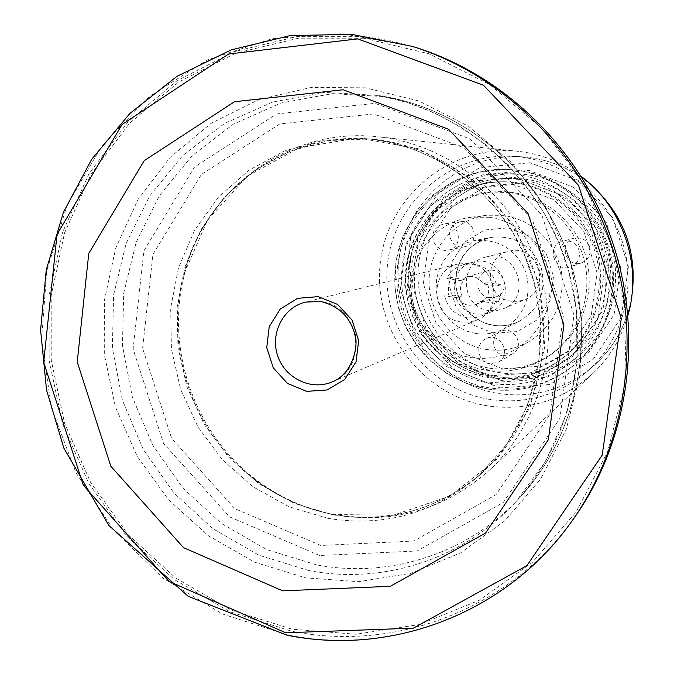 <?xml version="1.0" encoding="UTF-8"?>
<svg xmlns="http://www.w3.org/2000/svg" width="674" height="674" viewBox="0 0 674 674"><rect width="100%" height="100%" fill="white"/><g stroke="black" fill="none" stroke-linecap="round" stroke-linejoin="round"><path stroke-width="0.51" stroke-dasharray="3.37 2.53" d="M501.018 380.439L457.907 363.151L426.246 328.996L411.966 284.596L417.804 238.394L442.793 199.251L482.34 174.886L528.863 170.387L573.102 187.01L605.985 221.662L620.653 267.334L614.081 314.623L587.787 353.858L547.347 377.246L501.018 380.439M489.813 399.412C427.973 389.698 381.425 328.668 387.331 266.238C392.428 203.733 449.676 152.442 513.091 156.301C561.24 158.963 606.069 193.16 621.832 240.121C637.638 287.057 622.574 341.389 585.807 372.604C557.516 395.596 525.518 404.535 489.813 399.412M627.983 315.221C621.487 337.893 609.844 357.254 593.061 373.312C562.621 400.626 527.388 411.469 487.378 405.832C421.376 395.419 372.309 329.308 380.305 262.877C387.365 196.336 450.889 143.629 518.441 151.355C541.508 154.009 562.487 162.409 581.367 176.546M336.158 515.096C305.608 509.434 278.008 496.94 253.34 477.622C193.244 430.989 164.987 346.942 184.701 273.467C205.343 188.257 290.553 126.021 379.142 136.923C449.836 144.598 514.843 197.314 538.636 268.092C562.436 338.853 542.469 420.146 490.773 468.969C446.003 508.996 394.459 524.372 336.158 515.096M320.765 545.468L234.746 508.617L171.634 438.445L142.593 348.256L152.931 254.486L201.383 174.482L279.794 123.923L373.725 113.931L464.428 148.036L532.629 220.331L563.329 315.921L549.959 414.283L496.089 494.623L413.937 541.011L320.765 545.468M461.404 322.012C430.846 318.869 427.914 270.013 458.008 263.989L468.994 263.441C497.336 266.104 503.419 310.293 476.855 320.066L469.273 322.121L461.404 322.012M489.383 368.147C511.515 371.357 531.997 366.825 550.835 354.558C582.681 333.259 597.299 289.887 584.67 252.607C572.218 215.276 534.364 189.546 496.123 191.812C452.187 194.112 415.698 232.513 414.443 276.382C412.741 320.243 446.222 361.517 489.383 368.147M489.526 387.895C434.781 379.361 393.077 325.955 397.146 270.527C400.558 215.048 449.592 168.34 505.652 169.343L518.239 170.261C560.709 175.838 598.251 208.67 609.785 250.981C621.361 293.283 605.707 340.471 572.007 366.698C547.305 385.199 519.814 392.26 489.526 387.895M500.555 372.798C452.279 365.375 415.226 318.735 418.141 269.827C420.509 220.887 462.777 179.006 512.097 178.442C553.009 177.7 592.539 205.705 605.842 245.496C619.28 285.237 604.696 331.431 571.653 355.56C550.144 370.767 526.445 376.513 500.555 372.798M519.292 179.402L504.877 178.551C454.445 179.132 411.266 221.982 408.865 272.043C405.908 322.079 443.787 369.799 493.141 377.432C519.612 381.248 543.834 375.376 565.831 359.832C597.568 336.596 612.952 293.375 602.876 254.283C592.842 215.183 558.434 184.575 519.292 179.402M489.358 217.306L471.429 217.18C437.586 221.291 410.929 252.354 411.098 286.627C410.955 320.9 437.468 352.451 471.05 357.591C486.906 359.916 501.835 357.136 515.837 349.258C542.452 331.659 553.539 306.662 549.099 274.267C543.286 244.974 518.298 221.257 489.358 217.306M486.434 349.469C454.276 344.591 428.883 314.438 429.052 281.665C428.917 248.883 454.487 219.176 486.898 215.242L504.059 215.36C534.179 221.392 553.228 239.523 561.198 269.769C565.427 300.714 554.803 324.615 529.326 341.457C515.922 349.006 501.625 351.676 486.434 349.469M509.359 192.654L492.778 191.997C448.412 194.323 411.578 233.111 410.323 277.427C408.613 321.734 442.422 363.429 486.005 370.144C508.356 373.388 529.039 368.813 548.063 356.42C577.795 336.469 593.019 297.411 584.56 261.605C576.16 225.798 545.013 197.423 509.359 192.654M415.875 47.483L390.069 40.701L363.926 36.371L297.933 36.354L234.577 51.527L176.967 80.737L127.765 122.171L89.103 173.555L62.556 232.277L49.092 295.524L49.151 360.371L62.598 423.938L88.791 483.401L126.611 536.116L174.448 579.648L230.264 611.908L291.623 631.184C395.368 652.424 509.906 609.33 574.088 518.045M452.187 226.523C445.059 235.116 453.855 249.49 464.58 246.743C479.804 244.274 475.549 219.033 460.359 221.721L455.801 223.296L452.187 226.523M435.463 228.933L439.229 225.554L443.981 223.911C459.837 221.106 464.285 247.501 448.412 250.071C437.224 252.935 428.032 237.914 435.463 228.933M589.287 245.799C586.119 239.481 581.081 236.936 574.172 238.166C557.339 242.025 565.983 269.246 581.957 262.675C589.068 259.128 591.519 253.5 589.287 245.799M578.621 249.144C580.954 257.198 578.402 263.079 570.962 266.794C554.289 273.661 545.241 245.184 562.824 241.157C570.036 239.868 575.31 242.53 578.621 249.144M476.248 314.092C448.909 311.312 446.205 267.704 473.106 262.178C502.829 253.121 519.149 301.649 489.981 312.391L483.241 314.194L476.248 314.092M450.914 277.435L446.82 278.589C450.502 271.361 456.222 266.668 463.965 264.511C480.84 262.152 491.851 269.305 497.008 285.978L500.571 284.731C501.675 290.738 500.925 296.45 498.313 301.893L494.724 303.325C491.742 309.206 487.268 313.444 481.295 316.047L474.378 317.892L467.217 317.791C455.169 315.272 447.637 307.959 444.604 295.835L448.724 294.496L448.437 285.768L450.914 277.435L464.445 279.424C460.013 284.58 459.272 290.275 462.229 296.509L448.724 294.496M494.724 303.325L480.941 301.27L475.911 304.572L468.834 305.33C464.192 304.513 460.662 302.028 458.261 297.883L444.604 295.835M446.82 278.589L460.494 280.603L466.61 276.913C473.687 275.363 479.222 277.705 483.207 283.948L497.008 285.978M489.307 297.638C475.355 296.257 473.628 274.149 487.235 270.881C503.015 265.522 511.802 291.648 495.988 296.922L489.307 297.638M458.261 297.883L462.229 296.509M460.494 280.603L464.445 279.424M483.207 283.948L486.923 282.726C489.888 288.994 489.147 294.707 484.682 299.863L480.941 301.27M504.321 355.51L512.434 353.985C526.065 346.722 513.858 324.211 500.335 331.642C489.568 336.334 492.568 354.263 504.321 355.51M511.515 301.253C485.061 298.616 482.626 256.55 508.693 251.326C537.271 242.783 552.84 289.07 524.894 299.534L518.331 301.32L511.515 301.253M502.56 368.813L464.226 353.496L436.044 323.141L423.348 283.653L428.571 242.573L450.822 207.811L485.979 186.218L527.287 182.292L566.514 197.086L595.656 227.837L608.656 268.328L602.859 310.267L579.573 345.096L543.707 365.915L502.56 368.813M489.029 310.571C460.73 307.706 458.076 262.59 485.954 257.013C516.537 247.863 533.244 297.554 503.343 308.743L496.317 310.655L489.029 310.571M489.956 363.808C477.689 362.477 474.547 343.74 485.777 338.845C499.889 331.094 512.644 354.642 498.415 362.208L489.956 363.808M490.621 376.168C442.565 368.737 405.579 322.391 408.217 273.636C410.314 224.855 452.001 182.865 501.077 181.803C542.267 180.64 582.328 208.746 595.749 248.891C609.304 288.986 594.358 335.585 560.827 359.537C539.52 374.306 516.115 379.85 490.621 376.168M490.453 383.371C438.193 375.25 398.241 324.489 401.763 271.538C404.67 218.544 450.957 173.572 504.422 173.774C547.962 173.656 589.725 203.725 603.921 246.136C618.235 288.514 603.12 337.699 568.351 363.918C544.904 380.995 518.938 387.474 490.453 383.371M500.175 377.17C449.398 369.335 410.576 320.066 414.03 268.665C416.886 217.222 461.901 173.58 513.832 173.774C556.126 173.665 596.65 202.823 610.417 243.954C624.301 285.043 609.616 332.771 575.849 358.231C553.076 374.82 527.852 381.139 500.175 377.17M475.937 333.512L466.947 331.178L458.581 327.084L451.167 321.405L444.992 314.345L440.307 306.215L437.291 297.31L436.07 288L436.685 278.648L439.119 269.625L443.281 261.293L449.01 253.98L456.071 247.981L464.201 243.55L473.064 240.862C498.086 238.217 515.728 248.706 525.998 272.338C532.089 297.369 524.364 316.392 502.829 329.392C494.286 333.504 485.322 334.877 475.937 333.512M486.923 282.726L500.571 284.731M498.313 301.893L484.682 299.863M500.032 387.895L453.855 369.352L419.961 332.754L404.67 285.195L410.904 235.706L437.637 193.75L479.998 167.59L529.882 162.72L577.348 180.522L612.649 217.685L628.387 266.693L621.31 317.429L593.078 359.495L549.689 384.525L500.032 387.895M631.42 298.927C625.961 326.435 612.818 349.242 592.008 367.322C564.441 389.732 533.252 398.46 498.44 393.506C438.151 384.087 392.765 324.649 398.561 263.829C403.566 202.941 459.424 152.998 521.213 156.764C548.729 158.601 572.967 168.837 593.946 187.456M334.093 514.548C303.772 508.921 276.357 496.519 251.865 477.335C192.191 431.023 164.127 347.548 183.699 274.588L207.6 219.994L247.425 176.083L299.424 147.623L358.391 137.976L418.141 148.642L472.095 178.888L514.102 225.647L539.293 283.796L544.786 346.756L530.059 407.425L497.033 459.061L449.651 496.207L393.313 515.214L334.093 514.548M332.964 514.835L294.361 503.394L259.018 483.78L228.503 456.989L204.163 424.291L187.052 387.188L177.928 347.363L177.22 306.603L185.005 266.744L200.995 229.607L224.543 196.951L254.654 170.362L290.005 151.195L328.963 140.521L369.672 138.987C441.908 144.421 509.493 197.457 533.749 269.726C558.08 341.979 536.268 425.067 481.977 473.038C438.218 509.856 388.544 523.791 332.964 514.835M327.952 518.348L288.986 506.772L253.298 486.948L222.487 459.87L197.912 426.836L180.632 389.361L171.415 349.132L170.682 307.959L178.526 267.688L194.651 230.179L218.418 197.187L248.807 170.328L284.495 150.968L323.823 140.175L364.937 138.625C437.889 144.11 506.174 197.709 530.699 270.754C555.283 343.774 533.252 427.746 478.43 476.198C434.233 513.369 384.07 527.422 327.952 518.348M319.535 555.502L229.514 516.832L163.504 443.357L133.115 348.989L143.882 250.846L194.516 167.026L276.593 113.948L375.022 103.333L470.182 138.996L541.778 214.804L573.995 315.095L559.909 418.284L503.318 502.475L417.139 550.97L319.535 555.502M308.953 570.583L258.673 555.098L212.933 528.728L173.858 492.888L143.225 449.389L122.407 400.305L112.364 347.969L113.62 294.816L126.181 243.365L149.594 196.109L182.89 155.416L224.594 123.443L272.759 102.001L325.037 92.431L378.737 95.497C462.069 110.233 536.681 174.777 565.115 259.187C593.449 343.622 572.984 440.139 515.475 502.223C462.928 559.513 382.79 584.83 308.953 570.583M316.359 564.829L266.761 549.605L221.636 523.639L183.084 488.33L152.863 445.455L132.34 397.079L122.457 345.484L123.713 293.089L136.14 242.37L159.266 195.789L192.132 155.686L233.297 124.185L280.822 103.055L332.375 93.635L385.326 96.668C467.47 111.193 540.978 174.768 568.982 257.881C596.886 341.044 576.708 436.103 520.025 497.311C468.211 553.792 389.193 578.814 316.359 564.829M365.418 87.831L311.144 87.451L258.858 99.567L211.147 123.308L170.252 157.244L138.002 199.538L115.751 248.032L104.386 300.393L104.293 354.17L115.397 406.902L137.159 456.214L168.618 499.847L208.409 535.771L254.764 562.234L305.625 577.854L358.627 581.679L411.216 573.262L460.755 552.773L504.641 520.977L540.455 479.29L566.126 429.751L580.103 374.904L581.477 317.69L570.069 261.242L546.471 208.687L512.013 162.914L468.666 126.383L418.883 100.965L365.418 87.831M364.061 38.224L428.824 53.743L489.282 84.275L542.006 128.414L583.945 183.909L612.641 247.729L626.449 316.308L624.638 385.764L607.459 452.22L576.085 512.088L532.477 562.251L479.231 600.298L419.321 624.579L355.923 634.251L292.213 629.213L231.233 610.08L175.762 578.031L128.212 534.768L90.628 482.39L64.594 423.297L51.232 360.118L51.182 295.667L64.569 232.825L90.965 174.473L129.391 123.426L178.298 82.262L235.546 53.254L298.498 38.191L364.061 38.224M476.855 320.066L332.215 381.872C369.234 368.341 360.337 305.398 320.723 301.421L305.406 302.121L458.008 263.989M487.437 382.908L445.295 365.982L414.316 332.526L400.339 289.045L406.026 243.819L430.433 205.528L469.062 181.71L514.523 177.346L557.752 193.657L589.885 227.585L604.241 272.279L597.855 318.549L572.201 356.925L532.713 379.807L487.437 382.908M487.866 388.974C432.851 380.389 390.954 326.721 395.04 271.007C398.452 215.259 447.713 168.315 504.051 169.326C549.158 169.848 592.101 201.214 606.819 245.168C621.639 289.079 606.373 340.016 570.743 367.684C545.923 386.269 518.298 393.363 487.866 388.974M572.032 520.935C507.337 612.952 391.906 656.316 287.385 634.857L222.209 613.888L163.437 578.427L113.914 530.522L76.002 472.752L51.477 408.048L41.544 339.62L46.776 270.838L67.088 205.174L101.698 146.047L149.106 96.702L207.095 60.053L272.751 38.494L342.544 33.7L412.496 46.422M493.975 333.31L472.23 324.708L456.205 307.487L448.985 285.043L451.984 261.723L464.656 242.076L484.572 229.977L507.859 227.896L529.89 236.347L546.226 253.685L553.531 276.45L550.355 300.04L537.355 319.712L517.211 331.566L493.975 333.31M488.355 375.966L449.053 360.211L420.163 329.03L407.13 288.489L412.446 246.322L435.219 210.642L471.244 188.484L513.58 184.465L553.817 199.673L583.726 231.266L597.08 272.869L591.157 315.938L567.297 351.693L530.539 373.034L488.355 375.966M488.456 377.499C440.105 370.009 402.884 323.36 405.529 274.293C407.635 225.192 449.575 182.924 498.962 181.854C540.413 180.683 580.735 208.982 594.249 249.388C607.897 289.753 592.859 336.663 559.117 360.775C537.667 375.637 514.11 381.214 488.456 377.499M493.469 325.348L484.918 323.149L476.965 319.274L469.913 313.882L464.049 307.192L459.592 299.467L456.736 291.025L455.582 282.187L456.172 273.307L458.497 264.739L462.465 256.828L467.916 249.886L474.639 244.19L482.373 239.978L490.807 237.425C514.599 234.906 531.365 244.847 541.104 267.258C546.884 291 539.529 309.054 519.047 321.422C510.917 325.331 502.391 326.637 493.469 325.348M585.807 372.604L592.008 367.322C612.683 349.359 625.801 326.738 631.344 299.45M513.091 156.301L521.213 156.764C548.543 158.592 572.664 168.694 593.567 187.086M184.701 273.467L183.699 274.588C203.708 192.242 284.074 131.379 369.672 138.987L389.825 142.307L414.181 149.46L437.544 159.982L459.441 173.707L479.45 190.405L497.176 209.766L512.248 231.418L524.364 254.966L533.277 279.937L540.245 318.44L538.812 363.109L527.447 405.782L506.899 444.149L478.43 476.198L481.977 473.038C438.429 509.662 389.024 523.487 333.773 514.515C303.595 508.887 276.289 496.494 251.865 477.335L253.34 477.622M515.475 502.223L520.025 497.311C576.784 436.011 596.945 340.968 569.067 257.864C541.087 174.793 467.596 111.227 385.326 96.668L378.737 95.497L407.315 102.49L435.016 113.148L461.378 127.335L485.962 144.868L508.339 165.475L528.13 188.83L544.98 214.559L558.603 242.236L568.755 271.403L576.405 309.922L577.054 362.814L566.598 414.097L545.679 461.302L515.475 502.223M505.652 169.343L478.38 172.064L454.209 180.826L432.851 195.047L415.47 213.885L402.976 236.271L395.992 260.981L394.829 286.265L398.275 307.344L405.655 327.396L416.684 345.678L430.964 361.525L447.991 374.34L467.141 383.632L487.706 389.033C518.205 393.422 545.881 386.303 570.743 367.684L572.007 366.698M512.097 178.442L504.877 178.551M571.653 355.56L565.831 359.832M486.898 215.242L471.429 217.18M529.326 341.457L515.837 349.258M496.123 191.812L492.778 191.997M550.835 354.558L548.063 356.42M518.441 151.355L379.142 136.923M593.061 373.312L490.773 468.969M460.359 221.721L443.981 223.911M464.58 246.743L448.412 250.071M574.172 238.166L562.824 241.157M581.957 262.675L570.962 266.794M481.295 316.047L489.981 312.391M463.965 264.511L473.106 262.178M475.911 304.572L495.988 296.922M466.61 276.913L487.235 270.881M503.343 308.743L524.894 299.534M485.954 257.013L508.693 251.326M560.827 359.537L559.117 360.775C537.658 375.645 514.094 381.223 488.423 377.507C447.056 370.296 413.221 337.657 406.363 293.3C402.201 260.703 415.42 226.531 437.99 205.949C455.666 191.424 475.987 183.395 498.962 181.854L501.077 181.803M568.351 363.918L575.849 358.231M504.422 173.774L513.832 173.774M502.829 329.392L519.047 321.422C510.968 325.306 502.501 326.604 493.621 325.315C469.256 322.214 453.147 295.102 455.835 277.747C458.463 256.567 470.123 243.129 490.807 237.425L473.064 240.862M500.335 331.642L485.777 338.845M512.434 353.985L498.415 362.208"/><path stroke-width="1.01" d="M581.367 176.546C623.029 207.499 642.49 265.387 627.983 315.221M318.153 296.644L297.681 298.329L280.241 309.046L269.229 326.629L266.752 347.599L273.273 367.852L287.512 383.464L306.721 391.367L327.16 389.951L344.785 379.428L356.057 361.828L358.669 340.648L352.072 320.125L337.59 304.412L318.153 296.644M572.032 520.935L574.088 518.045C628.379 441.681 643.965 336.259 612.835 243.146C581.384 150.133 505.281 75.53 415.875 47.483L412.496 46.422C502.61 74.696 579.354 149.931 611.074 243.735C642.465 337.649 626.761 443.964 572.032 520.935C507.278 613.054 391.602 656.611 286.829 635.144L188.24 596.364L108.834 525.45L63.853 448.117L46.557 390.136L40.592 329.99L46.245 269.937L63.423 212.31L91.639 159.384L129.964 113.367L177.051 76.288L231.148 49.901L290.106 35.604L351.457 34.323L412.496 46.422M282.65 590.828L183.513 547.65L110.839 466.24L77.232 361.93L88.766 253.466L144.185 160.682L234.442 101.732L343.125 89.752L448.547 129.24L528.071 213.523L563.911 325.121L548.324 439.785L485.617 533.008L390.33 586.321L282.65 590.828M593.946 187.456C625.539 218.191 638.034 255.345 631.42 298.927M305.406 302.121C283.232 307.462 269.945 333.445 277.688 355.821C285.035 378.333 311.321 391.004 332.215 381.872C353.707 373.834 359.739 342.493 354.01 331.515C348.643 315.483 337.438 305.465 320.386 301.455L305.406 302.121M285.7 632.768L168.778 581.291L83.29 485.162L43.7 362.309L57.037 234.417L122.078 124.496L228.638 53.996L357.675 38.907L483.452 85.194L578.562 185.358L621.293 318.448L602.244 455.043L526.958 565.587L413.331 628.176L285.7 632.768M593.567 187.086C625.607 218.005 638.202 255.454 631.344 299.45"/></g></svg>
